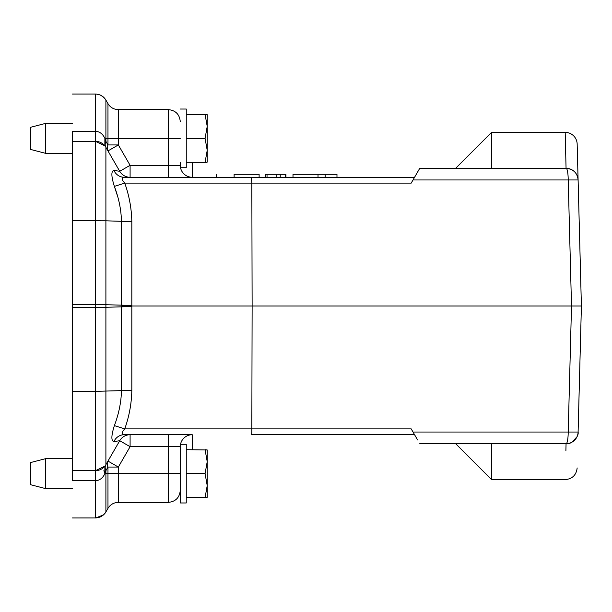 <?xml version="1.0" encoding="UTF-8"?>
<svg xmlns="http://www.w3.org/2000/svg" width="612" height="612" viewBox="0 0 612 612"><rect width="100%" height="100%" fill="white"/><g stroke="black" fill="none" stroke-linecap="round" stroke-linejoin="round"><path stroke-width="0.92" d="M216.197 174.29L216.197 177.281L192.245 177.281A11.972 11.972 0 0 1 180.272 165.309L180.272 162.44M180.333 445.49L180.272 502.972L180.272 449.56M118.147 440.977L119.73 440.709L130.096 446.691L130.096 434.719L124.282 434.719L192.245 434.719A11.972 11.972 0 0 0 180.272 446.691L130.096 446.691L118.338 467.063L107.964 461.073L119.73 440.709L113.909 441.596C111.078 440.954 111.231 435.629 114.375 425.615C118.873 413.712 121.237 402.007 121.459 390.487L121.459 221.513C121.237 209.97 118.873 198.265 114.375 186.385L117.466 195.947M579.182 390.716L578.103 432.041C576.856 479.663 576.856 479.663 578.103 432.041L581.4 306L577.162 144.042A11.972 11.972 0 0 0 565.19 132.376L566.062 168.3L565.19 132.376L491.597 132.376L491.597 168.3M318.018 177.281L318.018 174.29L336.975 174.29L336.975 177.281M293.003 177.281L293.003 174.29L318.018 174.29M234.113 174.29C210.222 174.29 210.222 174.29 234.113 174.29L259.121 174.29L259.121 177.281L234.113 177.281L234.113 174.29M265.662 177.281L265.662 174.29L285.942 174.29L285.942 177.281M267.031 174.29L267.031 177.281M285.184 177.281L285.184 174.29M280.235 174.29L280.235 177.281M276.853 177.281L276.853 174.29M413.291 179.5L414.569 177.281L124.282 177.281C121.428 177.625 121.581 179.568 124.741 183.11C129.201 195.595 131.565 208.447 131.825 221.666L131.825 306L252.121 306L251.838 428.89L411.203 428.89L413.597 433.028M251.31 177.281L251.838 183.11L252.121 306L571.509 306L568.211 179.959A11.972 2.081 -90 0 0 566.131 168.3C573.39 169.088 577.384 172.974 578.103 179.959A11.972 11.972 0 0 0 566.131 168.3L419.756 168.3L413.024 179.959L417.583 172.049M251.31 434.719C251.762 434.382 251.93 432.439 251.838 428.89C251.915 432.523 251.739 434.466 251.31 434.719L414.569 434.719L413.222 432.386M119.73 171.291L105.899 147.347L119.73 171.291A11.972 11.972 0 0 0 130.096 177.281L124.282 177.281A11.972 11.46 90 0 1 113.909 170.404L119.73 171.291L130.096 165.309L130.096 177.281L124.282 177.281M118.361 132.934L118.338 144.937L107.964 150.927L105.899 147.347L107.964 150.927A11.972 7.841 150 0 1 107.964 144.937L105.899 141.357L105.899 100.062L105.899 138.366L104.874 138.366L105.899 141.357A11.972 7.841 -30 0 0 105.899 147.347L107.964 150.927L105.899 147.347A11.972 11.972 0 0 0 95.533 141.357L104.866 145.832L104.874 138.373C102.732 133.898 99.618 131.534 95.533 131.282L95.526 94.072L95.526 131.22M105.899 147.347L105.899 464.653L107.964 461.073L105.899 464.653A11.972 7.841 -150 0 0 105.899 470.643L104.874 473.634L104.866 466.168L105.899 464.653A11.972 11.972 0 0 1 95.533 470.643L72.507 470.643L72.507 141.357L95.533 141.357L104.874 145.847M72.507 141.357L72.507 131.22M105.899 138.366L107.964 138.366L107.964 103.642L107.964 144.937L118.338 144.937L130.096 165.309L180.272 165.309M117.756 109.617L168.3 109.625C175.567 110.344 179.561 114.337 180.272 121.604C179.561 114.337 175.567 110.344 168.3 109.625L168.3 138.366L118.338 138.366L118.338 109.625C113.817 109.479 110.359 107.483 107.964 103.642L107.972 103.696M103.107 144.057L101.011 142.688M103.887 470.643L104.866 473.634C102.816 478.071 99.702 480.428 95.533 480.711L95.533 517.913L95.526 480.78M72.507 480.78L72.507 470.643M105.899 505.68L105.899 511.295M104.874 473.634L105.899 473.634L105.899 511.93L105.899 470.643L107.964 467.063A11.972 7.841 30 0 1 107.964 461.073L119.73 440.709A11.972 11.972 0 0 1 130.096 434.719M72.507 391.351L95.533 391.351L95.533 470.643L104.866 466.168M121.451 306L131.825 306L131.825 390.334C131.565 403.553 129.201 416.405 124.741 428.89C121.581 432.432 121.428 434.375 124.282 434.719A11.972 11.46 -90 0 0 113.909 441.596M411.203 428.89L417.591 439.959M416.665 438.36L415.701 436.677M415.517 436.356L413.024 432.041L568.211 432.041L571.509 306L581.4 306M578.103 432.041L568.211 432.041A11.972 2.081 -90 0 1 566.131 443.7C571.47 444.932 579.189 436.486 578.103 432.041A11.972 11.972 0 0 1 566.131 443.7L419.756 443.7L491.597 443.7L491.597 479.624L455.672 443.7M576.978 436.8L572.212 442.04M491.597 132.376L455.672 168.3L419.756 168.3M575.861 173.295L575.081 172.293M574.056 171.261L571.968 169.822M578.103 179.959L413.024 179.959L411.203 183.11L124.741 183.11L114.375 186.385C111.223 176.363 111.07 171.031 113.909 170.404M105.838 464.76L107.964 461.073M251.838 428.89L124.741 428.89L114.375 425.615M411.203 183.11L413.536 179.064M566.062 443.7C564.899 491.681 564.899 491.681 566.062 443.7L565.901 450.524M45.571 488.606L45.571 458.671L30.6 462.557L30.6 484.712L45.571 488.606L72.507 488.606M180.517 444.297L186.262 444.297L186.262 502.972L180.272 502.972M186.262 449.69L207.216 449.958L205.074 449.69L207.216 461.662L207.216 449.958L207.216 497.311L207.216 485.607L205.074 497.579L207.063 497.579L186.262 497.579M207.216 461.662L205.074 473.634L207.216 485.607M186.262 473.634L205.074 473.634M207.063 114.421L205.074 114.421L207.216 126.393L205.074 138.366L207.216 150.338L205.074 162.31L207.063 162.31M186.262 114.421L205.074 114.421M186.262 162.31L205.074 162.31M186.262 138.366L205.074 138.366M207.216 114.689L207.216 162.042M180.272 109.028L186.262 109.028L186.262 167.703L180.517 167.703M45.571 153.329L30.6 149.443L30.6 127.288L45.571 123.395L45.571 153.329L72.507 153.329M118.323 124.573L118.33 119.86M118.33 112.753L118.338 114.069M118.315 124.465L118.345 127.464M180.272 473.634L168.3 473.634L168.3 434.719M118.338 502.376C113.817 502.521 110.359 504.517 107.964 508.358C110.359 504.517 113.817 502.521 118.338 502.376L168.3 502.376L168.3 473.634L118.338 473.634L118.338 502.307M118.33 498.696L118.33 494.427M107.964 473.634L107.964 508.358L107.964 467.063L118.338 467.063L118.338 473.634L105.899 473.634M131.825 390.334L95.533 391.351L95.533 307.568L72.507 307.568M131.825 306.551L95.533 307.568L95.533 304.432L72.507 304.432M131.825 305.449L95.533 304.432L95.533 131.282L72.507 131.289M72.507 220.649L105.899 220.81L131.825 221.666M72.507 480.711L95.533 480.711L95.533 470.643M168.3 177.281L168.3 138.366L180.272 138.366M118.33 112.945L118.33 117.382M118.338 138.366L107.964 138.366M325.171 177.281L325.171 174.29M168.3 502.376C175.567 501.656 179.561 497.663 180.272 490.396C179.561 497.663 175.567 501.656 168.3 502.376M192.245 177.281L192.245 162.31M101.148 95.472L104.514 98.127M105.256 99.06L105.899 100.062C103.505 96.222 100.054 94.225 95.533 94.072L72.507 94.072M107.964 103.642L105.899 100.062M103.696 514.715L96.015 517.92L72.507 517.928M95.526 517.928L95.533 517.928C100.054 517.775 103.505 515.778 105.899 511.938L105.8 512.106M192.245 449.69L192.245 434.719M105.371 512.779L105.027 513.246M107.964 508.358L105.899 511.938M577.162 467.958C576.305 475.065 572.312 478.951 565.19 479.624L491.597 479.624M45.571 458.671L72.507 458.671M45.571 123.395L72.507 123.395"/></g></svg>
